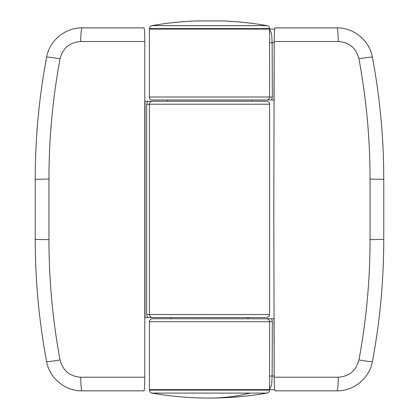<?xml version="1.0" encoding="UTF-8"?>
<svg xmlns="http://www.w3.org/2000/svg" width="419" height="419" viewBox="0 0 419 419"><rect width="100%" height="100%" fill="white"/><g stroke="black" fill="none" stroke-linecap="round" stroke-linejoin="round"><path stroke-width="0.63" d="M167.265 100.005L167.27 101.204L167.265 100.005L152.416 100.005A3.006 3.006 0 0 1 149.41 96.999L269.59 96.999A3.006 3.006 0 0 1 267.285 99.921L273.974 100.005L274.204 42.733L272.135 42.733L272.329 97.187L271.627 100.005M267.338 99.905L268.417 99.382M152.416 100.005L266.584 100.005M151.898 393.085C170.774 396.395 189.791 398.045 208.955 398.05L209.882 398.05A330.497 233.697 90 0 0 250.232 393.085L151.898 393.085C150.358 392.697 149.531 391.707 149.41 390.126L149.41 389.639L269.59 389.639L149.41 389.639L149.41 321.734A3.006 3.006 0 0 1 152.416 318.728L158.728 318.728M149.41 390.126L269.59 390.126L269.59 321.734A3.006 3.006 0 0 0 267.285 318.812L152.416 318.728M272.329 97.187L269.59 97.009L269.59 29.094L149.41 29.094L149.41 96.999M274.691 29.094L149.41 29.094L149.41 28.607L269.59 28.607L269.59 29.094M271.627 318.728L272.329 321.546L272.135 376.005L274.204 376.005L273.974 318.728L266.584 318.728M269.59 389.639L274.691 389.639M269.59 29.414L271.653 33.918L272.135 42.733A3.006 0.278 -0.4 0 1 269.59 42.57M268.904 319.823L268.658 319.561M268.417 319.351L267.432 318.854M269.59 321.724L272.329 321.546M269.59 376.162A3.006 0.278 -179.6 0 1 272.135 376.005L271.659 384.804L269.59 389.319M149.41 108.018L149.41 104.211A3.006 3.006 0 0 1 152.416 101.204L266.584 101.204A3.006 3.006 0 0 1 269.59 104.211L149.41 104.211L149.41 314.522L269.59 314.522A3.006 3.006 0 0 1 266.584 317.529L152.416 317.529A3.006 3.006 0 0 1 149.41 314.522L146.666 314.35L146.666 104.383L149.41 104.216M146.666 104.383L147.582 101.204L145.032 101.204L145.032 317.529L152.416 317.529M147.582 317.529L146.666 314.35M147.582 101.204L152.416 101.204M274.209 41.518L273.796 209.369L274.209 377.215C274.293 385.538 274.555 390.079 275 390.838L336.965 390.838A15.021 1.309 -90 0 0 338.269 377.215C349.289 376.414 356.176 370.647 358.942 359.921C366.332 320.21 370.035 280.128 370.05 239.663L370.05 179.07C370.035 138.605 366.332 98.523 358.942 58.812C356.181 48.085 349.289 42.324 338.269 41.518A15.021 1.309 -90 0 0 336.965 27.895L275 27.895C274.555 28.654 274.293 33.195 274.209 41.518L338.269 41.518M358.942 359.921A15.021 0.995 10.6 0 0 372.402 361.44C379.97 321.158 383.757 280.484 383.762 239.411L383.762 179.322C383.757 138.249 379.97 97.575 372.402 57.293C369.61 40.674 353.809 27.56 336.965 27.895M336.965 390.838C353.777 391.168 369.61 378.085 372.402 361.44M358.942 58.812A15.021 0.995 -10.6 0 1 372.402 57.293M144.791 377.215L144.791 41.518C144.707 33.195 144.445 28.654 144 27.895L82.035 27.895A15.021 1.309 90 0 0 80.731 41.518C69.711 42.319 62.824 48.085 60.058 58.812C52.668 98.523 48.965 138.605 48.95 179.07L48.95 239.663C48.965 280.128 52.668 320.21 60.058 359.921C62.819 370.647 69.711 376.409 80.731 377.215A15.021 1.309 90 0 0 82.035 390.838L144 390.838C144.445 390.079 144.707 385.538 144.791 377.215L80.731 377.215M60.058 58.812A15.021 0.995 -169.4 0 0 46.598 57.293C39.03 97.575 35.243 138.249 35.238 179.322L35.238 239.411C35.243 280.484 39.03 321.158 46.598 361.44C49.39 378.058 65.191 391.173 82.035 390.838M82.035 27.895C65.223 27.565 49.39 40.648 46.598 57.293M60.058 359.921A15.021 0.995 169.4 0 1 46.598 361.44M208.955 398.05L209.118 398.05A330.497 233.697 -90 0 0 209.118 398.05A330.497 233.697 -90 0 0 209.5 398.05A330.497 233.697 90 0 0 209.882 398.05L210.045 398.05C229.209 398.045 248.226 396.395 267.102 393.085C268.642 392.697 269.469 391.707 269.59 390.126M151.898 25.648L267.102 25.648C252.615 23.108 238.018 21.542 223.322 20.95L195.678 20.95C180.982 21.542 166.385 23.108 151.898 25.648C150.358 26.036 149.531 27.026 149.41 28.607M171.381 318.728L170.842 317.796M149.41 321.734L269.59 321.734M274.209 377.215L338.269 377.215M370.05 239.663L383.762 239.411M383.762 179.322L370.05 179.07M144.791 41.518L80.731 41.518M48.95 179.07L35.238 179.322M35.238 239.411L48.95 239.663M250.232 393.085L267.102 393.085M149.41 310.715L149.41 314.522M269.59 104.211L269.59 314.522M152.055 101.225L152.317 101.204M267.102 25.648C268.642 26.036 269.469 27.026 269.59 28.607M251.73 101.204L251.735 100.005M247.619 318.728L248.315 317.529"/></g></svg>
